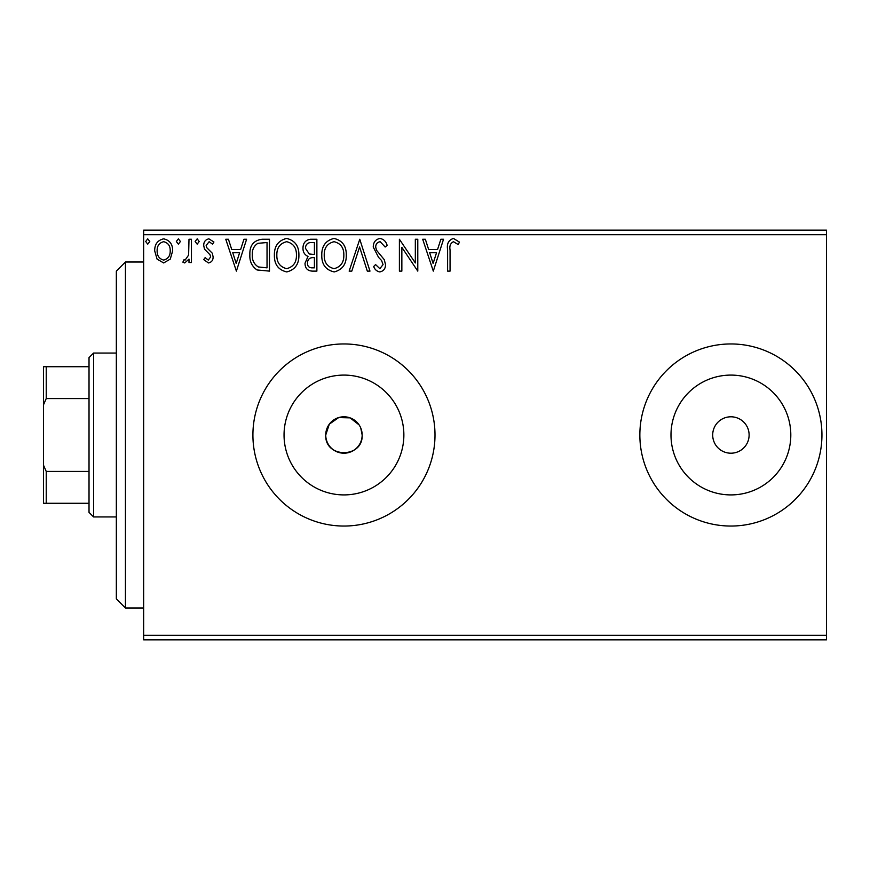 <?xml version="1.0" encoding="UTF-8"?>
<svg xmlns="http://www.w3.org/2000/svg" width="870" height="870" viewBox="0 0 870 870"><rect width="100%" height="100%" fill="white"/><g stroke="black" fill="none" stroke-linecap="round" stroke-linejoin="round"><path stroke-width="1.3" d="M359.092 424.886L350.099 417.861L338.669 417.578L329.328 424.147L325.739 435A18.205 18.205 0 0 0 343.954 453.205A18.205 18.205 0 0 0 362.159 435L360.767 428.018M325.739 435C324.608 458.457 363.269 458.533 362.159 435A18.205 18.205 0 0 0 343.954 416.795A18.205 18.205 0 0 0 325.739 435M284.044 435A59.91 59.91 0 0 0 343.954 494.91A59.91 59.91 0 0 0 403.865 435A59.91 59.91 0 0 0 343.954 375.09A59.91 59.91 0 0 0 284.044 435M670.987 435A59.91 59.91 0 0 0 730.898 494.91A59.91 59.91 0 0 0 790.808 435A59.91 59.91 0 0 0 730.898 375.09A59.91 59.91 0 0 0 670.987 435M639.852 435A91.045 91.045 0 0 0 730.898 526.045A91.045 91.045 0 0 0 821.943 435A91.045 91.045 0 0 0 730.898 343.954A91.045 91.045 0 0 0 639.852 435M252.909 435A91.045 91.045 0 0 0 343.954 526.045A91.045 91.045 0 0 0 435 435A91.045 91.045 0 0 0 343.954 343.954A91.045 91.045 0 0 0 252.909 435M712.693 435A18.205 18.205 0 0 0 730.898 453.205A18.205 18.205 0 0 0 749.113 435A18.205 18.205 0 0 0 730.898 416.795A18.205 18.205 0 0 0 712.693 435M826.5 639.852L143.648 639.852L143.648 635.307L826.5 635.307L826.5 639.852M170.281 259.086L163.669 262.947L157.068 259.108L154.686 250.832C154.621 244.22 157.611 240.229 163.669 238.837C169.726 240.218 172.717 244.22 172.662 250.832L170.281 259.086M191.454 239.25L191.454 262.533L188.997 262.533L188.997 259.108L184.734 262.947L182.874 262.153L184.038 259.673L185.136 260.087L188.616 255.073L188.997 239.25L191.454 239.25M208.441 262.947L203.71 259.63L205.146 257.64L208.289 260.087L210.649 256.954L210.061 254.834L204.515 249.168L203.71 245.568C203.689 241.827 205.407 239.587 208.876 238.837L213.922 241.99L212.519 244.155L209.148 241.697L206.157 245.449L206.734 247.667L212.323 253.246L213.106 256.835C213.161 260.25 211.606 262.283 208.441 262.947M262.077 239.25L269.483 239.25L269.483 271.114L257.074 269.972C251.898 266.383 249.505 261.315 249.875 254.779C249.505 245.579 253.572 240.403 262.077 239.25M316.876 239.25L316.876 271.114L312.363 271.114C307.512 270.875 305.065 268.243 305.022 263.218L308.013 256.443C304.63 254.823 302.956 252.104 302.978 248.298C303.01 243.034 305.522 240.022 310.503 239.25L316.876 239.25M359.767 239.25L369.978 271.114L367.314 271.114L359.571 246.939L351.817 271.114L349.153 271.114L359.767 239.25M415.327 239.25L417.785 239.25L417.785 271.114L401.853 247.352L401.853 271.114L399.395 271.114L399.395 239.25L415.327 262.957L415.327 239.25M450.062 249.918L450.062 271.114L447.604 271.114L447.604 249.603C446.625 243.807 448.572 240.087 453.433 238.434L459.458 242.11L458.207 244.557L453.455 241.697C450.453 243.274 449.311 246.014 450.062 249.918M143.648 234.693L143.648 230.148L826.5 230.148L826.5 234.693L143.648 234.693L143.648 635.307M826.5 234.693L826.5 635.307M433.303 271.114L422.689 239.25L425.354 239.25L428.627 249.462L437.577 249.462L440.851 239.25L443.526 239.25L433.303 271.114M379.983 238.434C383.692 239.185 386.073 241.501 387.139 245.394L385.149 247.015L380.157 241.697C377.243 242.23 375.753 244.024 375.699 247.102L376.503 250.234L384.246 259.641L385.508 264.502C385.551 268.623 383.648 271.103 379.809 271.929C376.84 271.342 374.796 269.548 373.665 266.535L375.579 264.578L379.842 268.667L383.061 264.632L381.571 260.511L378.548 257.346L373.252 247.058C373.295 242.273 375.535 239.402 379.983 238.434M346.293 255.04C346.467 264.132 342.432 269.765 334.189 271.929C325.75 269.972 321.617 264.393 321.78 255.193C321.617 246.09 325.695 240.511 333.993 238.434C342.301 240.435 346.401 245.971 346.293 255.04M298.899 255.04C299.073 264.132 295.039 269.765 286.796 271.929C278.356 269.972 274.224 264.393 274.387 255.193C274.224 246.09 278.302 240.511 286.6 238.434C294.908 240.435 299.008 245.971 298.899 255.04M236.39 271.114L225.765 239.25L228.44 239.25L231.714 249.462L240.664 249.462L243.937 239.25L246.601 239.25L236.39 271.114M199.208 241.501L197.175 244.155L195.13 241.501L197.175 238.837L199.208 241.501M180.416 241.501L178.383 244.155L176.338 241.501L178.383 238.837L180.416 241.501M149.781 241.501L147.737 244.155L145.692 241.501L147.737 238.837L149.781 241.501M429.671 252.735L433.108 263.436L436.533 252.735L429.671 252.735M324.227 255.204C324.108 262.49 327.392 266.981 334.08 268.667C340.735 266.905 343.987 262.359 343.835 255.051C343.954 247.809 340.703 243.35 334.08 241.697C327.348 243.35 324.075 247.852 324.227 255.204M311.884 267.851L314.418 267.851L314.418 257.64L313.167 257.64C309.502 257.607 307.61 259.456 307.48 263.164C307.48 266.155 308.948 267.71 311.884 267.851M313.178 254.366L314.418 254.366L314.418 242.523L311.623 242.523C307.719 242.458 305.664 244.383 305.435 248.298L309.285 253.986L313.178 254.366M276.834 255.204C276.714 262.49 279.999 266.981 286.687 268.667C293.342 266.905 296.594 262.359 296.442 255.051C296.561 247.809 293.31 243.35 286.687 241.697C279.966 243.35 276.682 247.852 276.834 255.204M267.036 267.851L267.036 242.523L257.835 243.328C253.855 245.982 252.017 249.81 252.322 254.79C252.006 260.152 254.018 264.208 258.368 266.959L267.036 267.851M232.758 252.735L236.194 263.436L239.609 252.735L232.758 252.735M157.133 250.81C157.035 255.747 159.21 258.847 163.669 260.087C168.138 258.847 170.313 255.758 170.205 250.81C170.324 245.884 168.138 242.839 163.669 241.697C159.199 242.85 157.024 245.884 157.133 250.81M125.443 607.989L116.341 598.886L116.341 271.114L125.443 262.011L125.443 607.989L143.648 607.989M93.579 516.943L89.023 512.386L89.023 357.613L93.579 353.057L93.579 516.943L116.341 516.943M89.023 398.58L46.23 398.58L43.5 404.822L43.5 366.716L46.23 366.716L46.23 398.58M89.023 503.284L43.5 503.284L43.5 404.822M43.5 465.178L46.23 471.42L46.23 503.284M89.023 471.42L46.23 471.42M89.023 366.716L46.23 366.716M125.443 262.011L143.648 262.011M93.579 353.057L116.341 353.057"/></g></svg>
